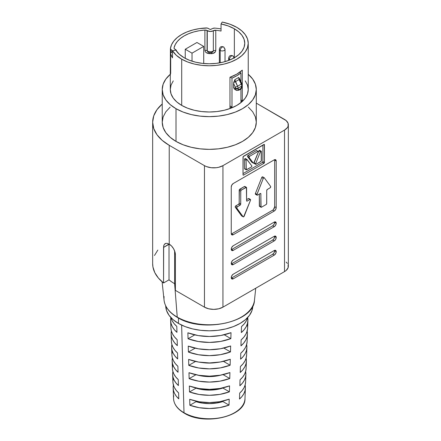 <?xml version="1.0" encoding="UTF-8"?>
<svg xmlns="http://www.w3.org/2000/svg" width="441" height="441" viewBox="0 0 441 441"><rect width="100%" height="100%" fill="white"/><g stroke="black" fill="none" stroke-linecap="round" stroke-linejoin="round"><path stroke-width="0.66" d="M228.631 57.986A2.828 1.632 0 0 0 229.43 59.364A2.613 1.51 -60 0 1 231.282 56.161L231.586 55.985A2.613 1.51 -60 0 1 232.892 55.853A2.613 1.51 120 0 0 231.586 55.985L231.282 56.161A2.613 1.51 120 0 0 229.43 59.364A2.828 1.632 0 0 0 230.406 59.728A2.828 1.632 180 0 1 229.43 59.364L229.43 60.13L229.43 59.364A2.828 1.632 180 0 1 228.603 58.206L228.603 60.456M225.026 61.63L225.026 49.32L223.659 46.967A2.613 1.51 -60 0 1 224.199 48.163A2.828 1.632 180 0 1 225.026 49.32A2.828 1.632 180 0 1 223.278 50.825A2.828 1.632 180 0 1 220.197 50.472A2.613 1.51 -60 0 1 222.044 47.275L222.352 47.093A2.613 1.51 -60 0 1 223.659 46.967A2.613 1.51 120 0 0 222.352 47.093L222.044 47.275A2.613 1.51 120 0 0 220.197 50.472A2.828 1.632 0 0 0 223.102 50.864A2.828 1.632 0 0 0 225.004 49.535M219.392 49.1A2.828 1.632 0 0 0 220.197 50.472L220.197 62.765L220.197 50.472A2.828 1.632 180 0 1 219.364 49.32L219.364 62.914M212.639 52.121L211.917 52.435L212.639 52.121L213.345 50.985A3.963 2.288 180 0 1 207.584 51.084A2.177 1.257 120 0 0 207.904 51.988L207.27 50.88A3.963 2.288 0 0 0 207.584 51.084A3.963 2.288 0 0 0 213.345 50.985L213.345 30.721A3.963 2.288 180 0 1 207.27 30.616L207.27 50.88L207.904 51.988A2.177 1.257 -60 0 1 207.584 51.084A3.963 2.288 180 0 1 207.27 50.88A2.613 1.51 180 0 0 207.066 50.748A2.613 1.51 0 0 0 204.9 50.318L205.236 51.586L206.173 52.6L209.067 53.615C206.531 53.295 205.142 52.192 204.9 50.318A2.613 1.51 180 0 1 207.066 50.748L207.066 30.479A2.613 1.51 180 0 0 204.9 30.049L204.9 50.318L204.9 30.049L199.156 30.743L193.687 31.973L188.649 33.709L184.167 35.897L180.38 38.483L177.376 41.393L175.248 44.547L174.046 47.865A2.613 1.51 180 0 0 174.024 48.047A2.613 1.51 180 0 0 175.022 49.232A3.963 2.288 180 0 1 175.375 49.414A3.963 2.288 0 0 0 175.022 49.232L174.223 48.62L174.046 47.865A35.489 20.49 180 0 1 204.9 30.049L207.066 30.479A2.613 1.51 180 0 1 207.27 30.616L207.27 50.88A2.613 1.51 0 0 0 207.066 50.748L207.066 30.479A2.613 1.51 180 0 1 207.27 30.616L210.263 31.487L215.776 30.242A35.489 20.49 180 0 1 221.051 31.057L221.051 23.946A35.489 20.49 180 0 1 234.358 28.786L234.358 57.76L234.358 28.786A35.489 20.49 180 0 1 244.755 43.273A35.489 20.49 180 0 1 222.848 62.203A35.489 20.49 180 0 1 184.167 57.76A35.489 20.49 180 0 1 175.788 50.081L172.503 50.748L172.503 57.859A38.973 22.502 180 0 1 170.684 53.565L170.684 73.118L170.369 74.551L170.292 73.107L170.369 74.551L170.684 73.118L170.684 53.565A38.973 22.502 0 0 0 172.503 57.859L172.503 50.748L176.284 55.263L181.709 59.182L181.709 105.405A38.973 22.502 0 0 0 224.177 110.283A38.973 22.502 0 0 0 248.239 89.495L247.489 85.107L245.273 80.885M256.756 150.563A0.695 0.402 120 0 0 256.403 150.596L247.969 155.464A0.695 0.402 120 0 0 247.539 156.004A0.695 0.402 120 0 0 247.55 156.572L251.767 162.194L253.305 163.082L249.088 157.459L249.507 156.357L247.969 155.464L249.507 156.357L257.946 151.484L256.403 150.596L258.294 151.45L256.403 150.596L247.969 155.464L247.55 156.572L249.088 157.459A0.695 0.402 -60 0 1 249.082 156.891A0.695 0.402 -60 0 1 249.507 156.357L257.946 151.484A0.695 0.402 -60 0 1 258.294 151.45A0.695 0.402 -60 0 1 258.437 151.77A0.695 0.402 -60 0 1 258.365 152.106L254.148 162.597A0.695 0.402 -60 0 1 253.377 163.148A0.695 0.402 -60 0 1 253.305 163.082L251.943 162.288M246.839 159.399L244.909 158.677L244.551 159.433L246.089 160.32A0.695 0.402 -60 0 1 246.398 159.62A0.695 0.402 -60 0 1 246.932 159.433A0.695 0.402 -60 0 1 247.004 159.499L251.811 165.899A0.695 0.402 -60 0 1 251.877 166.152A0.695 0.402 -60 0 1 251.387 167.007L246.585 169.779A0.695 0.402 -60 0 1 246.238 169.813A0.695 0.402 -60 0 1 246.089 169.493L245.042 168.886M231.293 278.106A2.828 1.632 120 0 0 231.712 277.918L233.25 278.806A2.828 1.632 -60 0 1 231.834 278.949A2.828 1.632 -60 0 1 231.404 276.678A2.828 1.632 -60 0 1 233.25 274.186L274.203 250.543L233.25 274.186L231.834 275.68L231.249 277.648L231.834 278.949L233.25 278.806L274.203 255.163L275.619 253.669L276.204 251.695L275.619 250.4L274.203 250.543A2.828 1.632 -60 0 1 275.619 250.4A2.828 1.632 -60 0 1 276.204 251.695L274.666 250.808A2.828 1.632 120 0 0 274.622 250.35M231.293 263.883A2.828 1.632 120 0 0 231.712 263.696L233.25 264.583A2.828 1.632 -60 0 1 231.834 264.727A2.828 1.632 -60 0 1 231.404 262.456A2.828 1.632 -60 0 1 233.25 259.964L274.203 236.321L233.25 259.964L231.834 261.458L231.249 263.431L231.834 264.727L233.25 264.583L274.203 240.94L275.619 239.446L276.204 237.473L275.619 236.178L274.203 236.321A2.828 1.632 -60 0 1 275.619 236.178A2.828 1.632 -60 0 1 276.204 237.473L274.666 236.585A2.828 1.632 120 0 0 274.622 236.128M231.293 249.661A2.828 1.632 120 0 0 231.712 249.474L233.25 250.361A2.828 1.632 -60 0 1 231.834 250.505A2.828 1.632 -60 0 1 231.404 248.233A2.828 1.632 -60 0 1 233.25 245.742L274.203 222.099L233.25 245.742L231.834 247.236L231.249 249.209L231.834 250.505L233.25 250.361L274.203 226.718L275.619 225.224L276.204 223.251L275.619 221.955L274.203 222.099A2.828 1.632 -60 0 1 275.619 221.955A2.828 1.632 -60 0 1 276.204 223.251L274.666 222.363A2.828 1.632 120 0 0 274.622 221.906M270.724 186.775A0.871 0.502 -60 0 1 270.107 187.838L267.334 189.437L266.722 190.506A0.871 0.502 -60 0 1 267.334 189.437L270.107 187.838L270.724 186.775A0.871 0.502 -60 0 0 270.636 186.46A0.871 0.502 -60 0 1 270.724 186.775M246.403 187.348L246.585 200.71L247.197 201.063A0.871 0.502 -60 0 1 246.762 201.107A0.871 0.502 -60 0 1 246.585 200.71L247.197 201.063L249.97 199.464L248.432 198.577L246.585 199.641L248.432 198.577L250.587 199.823A0.871 0.502 -60 0 1 250.499 200.236L243.658 216.812L243.129 216.768L236.817 208.135L237.037 207.027L240.119 205.153L240.687 204.387L240.78 190.826L241.348 190.06L246.403 187.348L244.865 186.46A0.871 0.502 120 0 0 244.43 186.504L245.968 187.392L244.43 186.504L239.81 189.167L241.348 190.06L239.81 189.167A0.871 0.502 120 0 0 239.193 190.236L240.731 191.124L239.193 190.236L239.193 203.196L240.731 204.089A0.871 0.502 -60 0 1 240.119 205.153L238.575 204.266L235.808 205.864L237.346 206.752L235.808 205.864A0.871 0.502 120 0 0 235.274 206.531A0.871 0.502 120 0 0 235.279 207.242L236.817 208.135L235.279 207.242L241.591 215.881A0.871 0.502 120 0 0 241.685 215.969A0.871 0.502 120 0 0 241.806 216.007L243.129 216.768L236.817 208.135A0.871 0.502 -60 0 1 236.811 207.424A0.871 0.502 -60 0 1 237.346 206.752L240.119 205.153L238.575 204.266A0.871 0.502 120 0 0 239.193 203.196L240.731 204.089L240.731 191.124A0.871 0.502 -60 0 1 241.348 190.06L245.968 187.392A0.871 0.502 -60 0 1 246.403 187.348A0.871 0.502 -60 0 1 246.585 187.745L246.585 200.71L247.197 201.063L249.97 199.464A0.871 0.502 -60 0 1 250.405 199.42A0.871 0.502 -60 0 1 250.587 199.823A0.871 0.502 -60 0 1 250.499 200.236L244.187 216.162A0.871 0.502 -60 0 1 243.223 216.856A0.871 0.502 -60 0 1 243.129 216.768L241.591 215.881L235.191 206.939L235.808 205.864L238.575 204.266L239.149 203.499L239.375 189.63L244.43 186.504L244.998 186.615M253.735 303.568A45.285 26.146 180 0 1 222.54 323.617A45.285 26.146 180 0 1 177.243 317.107A0.871 0.502 120 0 0 177.42 317.448A0.871 0.502 -60 0 1 177.243 317.107A45.285 26.146 0 0 0 225.307 323.071A45.285 26.146 0 0 0 254.468 300.222C254.027 322.294 202.507 333.49 177.42 317.448C169.383 312.713 164.934 306.969 164.063 300.222A45.285 26.146 0 0 0 177.243 317.107L174.625 283.712L174.625 250.94L174.625 283.712L177.243 317.107A45.285 26.146 180 0 1 164.113 296.589M252.809 305.668L251.971 310.574L249.496 315.287L245.472 319.637L240.058 323.446L233.454 326.572L225.93 328.898L217.76 330.326L209.266 330.811L200.771 330.326L192.601 328.898L185.071 326.572L178.473 323.446L178.473 318.033L178.473 323.446A43.543 25.143 0 0 0 225.759 328.936A43.543 25.143 0 0 0 252.809 305.883M244.573 401.31A35.732 20.628 180 0 1 220.351 417.743A35.732 20.628 180 0 1 183.996 412.721A0.871 0.502 120 0 0 184.178 413.096A0.871 0.502 -60 0 1 183.996 412.721A35.732 20.628 0 0 0 222.584 417.274A35.732 20.628 0 0 0 244.987 398.576C245.907 416.453 204.376 426.056 184.178 413.096C177.447 409.116 173.903 404.276 173.539 398.576A35.732 20.628 0 0 0 183.996 412.721L181.642 325.105L183.996 412.721A35.732 20.628 180 0 1 173.765 395.77M152.658 263.591L152.939 266.97L154.813 272.648L158.385 278.045L163.556 282.995L163.655 246.122L163.953 245.02L165.121 243.586L166.946 243.3L169.234 244.16A8.71 5.027 60 0 1 175.397 254.826L174.923 251.833L173.589 248.757L171.593 246.061L169.234 244.16L169.234 145.315A56.608 32.684 180 0 1 152.658 122.207L152.658 263.712A56.608 32.684 0 0 0 163.556 282.995L163.556 247.44L169.019 244.038L169.019 279.837A48.99 28.285 0 0 0 174.625 283.712A48.99 28.285 180 0 1 169.019 279.837L169.019 244.286L163.556 247.44L163.953 245.02L165.546 243.399M175.397 284.147A48.99 28.285 180 0 1 174.625 283.712A48.99 28.285 0 0 0 175.397 284.147M162.233 89.495L163.137 94.793L165.816 99.886L170.16 104.578L176.009 108.695L183.136 112.069L191.267 114.577L200.087 116.126L209.266 116.644L218.438 116.126L227.264 114.577L235.395 112.069L242.517 108.695L248.366 104.578L252.715 99.886L255.389 94.793L256.293 89.495L255.389 84.198L252.715 79.104L248.239 74.297A47.027 27.155 180 0 1 256.293 89.495A47.027 27.155 180 0 1 227.264 114.577A47.027 27.155 180 0 1 176.009 108.695L176.009 141.407A47.027 27.155 0 0 0 227.264 147.288A47.027 27.155 0 0 0 256.293 122.207L255.389 127.504L252.715 132.598L248.366 137.289L242.517 141.407L235.395 144.78L227.264 147.288L218.438 148.838L209.266 149.356L200.087 148.838L191.267 147.288L183.136 144.78L176.009 141.407L176.009 108.695A47.027 27.155 180 0 1 162.233 89.495A47.027 27.155 180 0 1 170.292 74.297L165.816 79.104L163.137 84.198L162.233 89.495L162.233 122.207A47.027 27.155 0 0 0 176.009 141.407L170.16 137.289L165.816 132.598L163.137 127.504L162.233 122.207L163.137 116.909L165.816 111.816L170.16 107.119M245.113 385.087A36.123 20.854 180 0 1 245.383 388.108A36.123 20.854 180 0 1 239.502 399.072L239.667 393.118A36.349 20.986 0 0 0 245.609 382.066L245.885 374.602A36.631 21.146 180 0 1 239.865 385.77L240.031 379.822A36.857 21.278 0 0 0 246.111 368.56L246.392 361.102A37.138 21.438 180 0 1 240.229 372.469L240.395 366.521A37.364 21.57 0 0 0 246.618 355.06L246.894 347.596A37.639 21.73 180 0 1 240.593 359.172L240.758 353.219A37.865 21.863 0 0 0 247.12 341.555L247.401 334.091A38.147 22.022 180 0 1 240.957 345.871L241.122 339.917A38.373 22.155 0 0 0 247.627 328.049L247.908 320.585A38.654 22.315 180 0 1 241.326 332.569L241.486 326.616A38.88 22.447 0 0 0 247.682 317.509M246.133 358.081A37.138 21.438 180 0 1 246.392 361.102M247.153 331.07A38.147 22.022 180 0 1 247.401 334.091M188.246 346.102A38.373 22.155 0 0 0 230.654 345.965L230.489 351.912A38.147 22.022 180 0 1 188.412 352.056L188.246 346.102L198.406 348.82L209.486 349.724L220.55 348.743L230.654 345.965L230.489 351.912L223.83 348.065L230.489 351.912L220.461 354.669L209.486 355.639L198.494 354.74L188.412 352.056L188.246 346.102M188.974 372.706A37.364 21.57 0 0 0 229.926 372.562L229.761 378.516A37.138 21.438 180 0 1 189.139 378.654L188.974 372.706L198.792 375.297L209.486 376.162L220.158 375.225L229.926 372.562L229.761 378.516L223.052 374.641L229.761 378.516L220.076 381.145L209.486 382.077L198.88 381.222L189.139 378.654L188.974 372.706M247.688 317.476L246.409 320.69L244.325 323.76L241.486 326.616L241.326 332.569L244.138 329.73L246.199 326.682L247.467 323.496L247.914 320.232L247.666 317.564A38.654 22.315 180 0 1 247.908 320.585M189.707 399.303A36.349 20.986 0 0 0 229.193 399.166L229.033 405.114A36.123 20.854 180 0 1 189.873 405.257L189.707 399.303L199.183 401.779L209.486 402.6L219.772 401.707L229.193 399.166L229.033 405.114L222.87 401.558A27.651 15.964 180 0 1 196.058 401.685L196.058 401.167L196.058 401.685L189.873 405.257L199.271 407.699L209.486 408.515L219.684 407.627L229.033 405.114L222.87 401.558L216.41 403.08L209.492 403.62L202.562 403.146L196.058 401.685L189.873 405.257L189.707 399.303M189.343 386.007A36.857 21.278 0 0 0 229.563 385.864L229.397 391.817A36.631 21.146 180 0 1 189.503 391.955L189.343 386.007L198.99 388.538L209.486 389.381L219.965 388.466L229.563 385.864L229.397 391.817L222.87 388.047A27.651 15.964 180 0 1 196.058 388.174L189.503 391.955L199.078 394.463L209.486 395.296L219.877 394.386L229.397 391.817L222.87 388.047L216.41 389.568L209.492 390.109L202.562 389.635L196.058 388.174L189.503 391.955L189.343 386.007M188.61 359.404A37.865 21.863 0 0 0 230.29 359.266L230.125 365.214A37.639 21.73 180 0 1 188.776 365.357L188.61 359.404L198.599 362.055L209.486 362.943L220.357 361.984L230.29 359.266L230.125 365.214L223.438 361.355L230.125 365.214L220.268 367.91L209.486 368.858L198.687 367.981L188.776 365.357L188.61 359.404M187.883 332.806A38.88 22.447 0 0 0 231.018 332.663L230.852 338.611A38.654 22.315 180 0 1 188.042 338.754L187.883 332.806L198.207 335.579L209.486 336.505L220.743 335.502L231.018 332.663L230.852 338.611L224.215 334.78L230.852 338.611L220.66 341.428L209.486 342.42L198.296 341.499L188.042 338.754L187.883 332.806M246.646 344.575A37.639 21.73 180 0 1 246.894 347.596M245.626 371.581A36.631 21.146 180 0 1 245.885 374.602M212.419 52.242L213.345 50.985A2.613 1.51 180 0 1 215.776 50.511A2.613 1.51 0 0 0 213.345 50.985L213.345 30.721A2.613 1.51 180 0 1 215.776 30.242L215.776 50.511C215.539 52.374 214.161 53.422 211.625 53.659L209.067 53.615L213.179 53.367L215.44 51.757L215.776 50.511L215.776 30.242A35.489 20.49 180 0 1 221.051 31.057L221.051 23.946L228.179 25.936L234.358 28.786L238.774 31.89L242.054 35.434L244.071 39.277L244.755 43.273L244.071 47.27L242.054 51.112L238.774 54.656L234.358 57.76L228.984 60.312L222.848 62.203L216.189 63.372L209.266 63.763L202.342 63.372L195.683 62.203L189.547 60.312L184.167 57.76L179.233 54.193L175.788 50.081L172.503 50.748A38.973 22.502 180 0 0 181.709 59.182L187.612 61.983L194.349 64.061L201.664 65.34L209.266 65.775L216.867 65.34L224.177 64.061L230.919 61.983L236.823 59.182L241.668 55.775L245.273 51.884L247.489 47.661L248.239 43.273A38.973 22.502 180 0 1 224.177 64.061A38.973 22.502 180 0 1 181.709 59.182L181.709 105.405L187.612 108.205L194.349 110.283L201.664 111.562L209.266 111.997L216.867 111.562L224.177 110.283L230.919 108.205L236.823 105.405L241.668 101.998L245.273 98.106L247.489 93.883L248.239 89.495L248.239 43.273L247.489 38.885L245.273 34.663L241.668 30.771L236.823 27.364A38.973 22.502 180 0 1 248.239 43.273M242.285 70.158L242.285 100.735A38.973 22.502 180 0 1 240.924 101.904L240.924 88.9L240.924 101.904A38.973 22.502 0 0 0 242.285 100.735L240.924 99.953L242.285 100.735L242.285 70.158L236.823 74.116L229.965 77.269A38.973 22.502 0 0 0 242.285 70.158M229.965 107.847L229.965 77.269L229.965 107.847A38.973 22.502 0 0 0 231.994 107.064A38.973 22.502 180 0 1 229.965 107.847M231.994 78.118L231.994 107.064L229.965 105.89L231.994 107.064L231.994 78.118L236.823 75.753L240.924 72.963A38.973 22.502 180 0 1 231.994 78.118L230.307 77.147L231.994 78.118M240.924 81.684L240.924 72.963L239.7 72.258L240.924 72.963L240.924 81.684M233.884 81.8L233.57 83.47L235.345 87.224A1.742 1.003 60 0 1 235.593 88.222L235.593 88.696A3.484 2.012 120 0 0 236.31 90.289L238.923 90.201A1.742 1.003 -120 0 0 239.287 89.407A1.742 1.003 60 0 1 238.923 90.201A1.742 1.003 60 0 1 238.052 90.118A3.484 2.012 -60 0 1 236.31 90.289A3.484 2.012 -60 0 1 235.593 88.696L233.57 87.527L233.57 83.47L235.345 87.224L235.593 88.696L233.57 87.527L234.364 89.165L233.57 87.527L233.57 83.47L234.821 79.7L238.691 77.467L239.248 78.156L238.691 77.467L239.105 79.545L241.255 84.099L237.561 86.227L235.411 81.679L239.105 79.545L235.411 81.679L234.821 79.7L238.691 77.467L239.105 79.545L241.255 84.099L237.561 86.227A3.484 2.012 60 0 1 238.052 88.222L241.751 86.089L240.99 88.316L239.287 89.407L238.416 89.49L238.052 88.222L241.751 86.089A3.484 2.012 -120 0 0 241.255 84.099A3.484 2.012 60 0 1 241.751 86.089L241.751 86.563A1.742 1.003 -60 0 1 240.516 88.696L239.287 89.407A1.742 1.003 -60 0 1 238.052 88.696L238.052 88.222A3.484 2.012 -120 0 0 237.561 86.227L234.821 79.7L234.48 80.4M222.209 22.05A38.973 22.502 180 0 1 236.823 27.364L230.031 24.233L222.209 22.05L221.051 23.946L222.209 22.05M214.767 28.108A38.973 22.502 180 0 1 221.051 28.935A38.973 22.502 0 0 0 214.767 28.108L212.738 28.439L210.368 29.475L207.193 28.037L199.365 28.621L192.91 29.96L186.962 31.934L181.709 34.475L177.304 37.507L173.886 40.941L171.571 44.668L170.419 48.571A38.973 22.502 180 0 1 206.123 27.954A2.613 1.51 180 0 1 208.119 28.356L210.059 29.404A0.48 0.276 180 0 0 210.688 29.415L212.738 28.439A2.613 1.51 180 0 1 214.767 28.108M170.353 70.637L170.397 69.325M170.419 68.129A2.613 1.51 0 0 0 170.408 68.25A2.613 1.51 0 0 0 170.656 68.89A2.613 1.51 180 0 1 170.408 68.25A2.613 1.51 180 0 1 170.419 68.129L170.292 73.107A2.613 1.273 0.1 0 1 170.656 72.456A2.613 1.273 -179.9 0 0 170.292 73.107L170.292 89.495A38.973 22.502 0 0 0 181.709 105.405L176.858 101.998L173.258 98.106L171.042 93.883L170.292 89.495L171.042 85.107L173.258 80.885M170.419 48.571L171.114 49.723L172.701 50.709L171.114 49.723L171.114 52.496L171.114 49.723A2.613 1.51 180 0 1 170.408 48.692A2.613 1.51 180 0 1 170.419 48.571M172.503 51.514L170.755 52.942L170.684 53.565A2.613 1.51 180 0 1 170.656 53.35A2.613 1.51 180 0 1 171.251 52.391L172.503 51.514M176.527 51.184L176.251 50.186L175.375 49.414A3.963 2.288 180 0 1 176.532 51.029A3.963 2.288 180 0 1 176.527 51.184L176.532 51.04M176.957 332.354A38.654 22.315 180 0 1 170.623 320.585A38.654 22.315 180 0 1 170.865 317.564L170.612 319.973L170.998 323.242L172.199 326.434L174.206 329.499L176.957 332.354L176.797 326.406L176.957 332.354M170.849 317.509A38.88 22.447 0 0 0 176.797 326.406L174.013 323.523L171.99 320.442L170.777 317.222M177.326 345.656A38.147 22.022 180 0 1 171.13 334.091A38.147 22.022 180 0 1 171.373 331.07L171.119 333.484L171.494 336.692L172.674 339.835L174.63 342.844L177.326 345.656L177.161 339.708L177.326 345.656M170.623 320.585L170.904 328.049A38.373 22.155 0 0 0 177.161 339.708L174.438 336.874L172.464 333.843L171.273 330.673L170.899 328.016M177.69 358.957A37.639 21.73 180 0 1 171.632 347.596A37.639 21.73 180 0 1 171.885 344.575L171.626 346.995L171.99 350.148L173.142 353.23L175.055 356.19L177.69 358.957L177.525 353.004L177.69 358.957M171.13 334.091L171.406 341.555A37.865 21.863 0 0 0 177.525 353.004L174.862 350.22L172.933 347.238L171.77 344.129L171.406 341.521M178.054 372.254A37.138 21.438 180 0 1 172.139 361.102A37.138 21.438 180 0 1 172.392 358.081L172.128 360.506L172.486 363.599L173.611 366.631L175.479 369.536L178.054 372.254L177.894 366.306L178.054 372.254M171.632 347.596L171.913 355.06A37.364 21.57 0 0 0 177.894 366.306L175.292 363.566L173.401 360.639L172.266 357.579L171.913 355.027M178.423 385.555A36.631 21.146 180 0 1 172.64 374.602A36.631 21.146 180 0 1 172.905 371.581L172.635 374.018L172.982 377.055L174.079 380.026L175.904 382.882L178.423 385.555L178.258 379.607L178.423 385.555M172.139 361.102L172.414 368.56A36.857 21.278 0 0 0 178.258 379.607L175.716 376.912L173.87 374.034L172.762 371.035L172.414 368.527M172.64 374.602L172.922 382.066A36.349 20.986 0 0 0 178.622 392.903L178.787 398.857A36.123 20.854 180 0 1 173.148 388.108A36.123 20.854 180 0 1 173.418 385.087M216.344 362.557A27.651 15.964 180 0 1 202.187 362.557L209.492 363.092L216.41 362.546M222.87 401.073L222.87 401.558L222.87 401.073M221.261 375.021A27.651 15.964 180 0 1 197.27 375.021L202.562 376.123L209.492 376.597L216.41 376.057L221.261 375.021M166.946 243.3L167.382 243.382M175.397 290.382L175.397 254.826L175.397 290.382L204.459 307.162L175.397 290.382M169.234 244.16L169.234 145.315L204.459 165.651L204.459 307.162L208.698 308.794L213.698 309.373L218.697 308.794L222.937 307.162L284.517 271.606L286.143 270.465L288.094 267.748L288.094 264.804M152.658 122.207A56.608 32.684 180 0 1 162.233 104.015L156.963 109.699L153.744 115.829L152.658 122.207L153.744 128.579L156.963 134.714L162.194 140.365L169.234 145.315L204.459 165.651L206.443 166.593L211.151 167.718L216.244 167.718L218.697 167.288L222.937 165.651L284.517 130.101L287.35 127.653L288.094 126.236L288.094 123.293L286.143 120.575L256.293 103.139L284.517 119.434A13.065 7.541 180 0 1 288.342 124.764A13.065 7.541 180 0 1 284.517 130.101L284.517 271.606A13.065 7.541 0 0 0 288.342 266.276L288.342 124.764M287.35 263.387L286.143 262.081M157.839 250.053L154.477 255.493M163.556 282.995L169.019 279.837L163.556 282.995M248.366 107.119L252.715 111.816L255.389 116.909L256.293 122.207L256.293 89.495M284.517 130.101L284.517 271.606L222.937 307.162L222.937 165.651L284.517 130.101M243.013 174.823L243.504 175.11L263.95 163.308L264.44 162.453L264.297 144.428L243.156 156.632L243.013 174.823L243.504 175.11L243.013 174.823L243.013 157.117A0.695 0.402 -60 0 1 243.504 156.268L263.95 144.461A0.695 0.402 -60 0 1 264.297 144.428A0.695 0.402 -60 0 1 264.44 144.747L263.95 144.461L264.44 144.747L264.44 162.453L262.902 161.566L262.902 145.067L262.902 161.566L264.44 162.453A0.695 0.402 -60 0 1 263.95 163.308L262.412 162.415A0.695 0.402 120 0 0 262.902 161.566L262.412 162.415L263.95 163.308L243.504 175.11A0.695 0.402 -60 0 1 243.156 175.143A0.695 0.402 -60 0 1 243.013 174.823M231.293 234.022A2.828 1.632 120 0 0 231.712 233.829L233.25 234.717L231.712 233.829L272.665 210.186L274.203 211.074L272.665 210.186A2.828 1.632 120 0 0 274.666 206.719L276.204 207.606L274.666 206.719L274.666 160.144L276.204 161.031L276.204 207.606A2.828 1.632 -60 0 1 274.203 211.074L233.25 234.717A2.828 1.632 -60 0 1 231.834 234.86A2.828 1.632 -60 0 1 231.249 233.565L231.834 234.86L233.25 234.717L274.203 211.074L275.619 209.58L276.204 207.606L276.204 161.031L275.619 159.736L274.203 159.874L233.25 183.517L231.834 185.011L231.249 186.984L231.249 233.565L231.249 186.984A2.828 1.632 -60 0 1 233.25 183.517L274.203 159.874A2.828 1.632 -60 0 1 275.619 159.736A2.828 1.632 -60 0 1 276.204 161.031L274.666 160.144A2.828 1.632 120 0 0 274.622 159.686M222.937 307.162L222.937 165.651A13.065 7.541 180 0 1 204.459 165.651L204.459 307.162A13.065 7.541 0 0 0 222.937 307.162M222.606 417.418L216.068 418.564L209.266 418.95L202.463 418.564L195.925 417.418M165.722 305.883A43.543 25.143 0 0 0 178.473 323.446L173.059 319.637L169.035 315.287L166.555 310.574L165.717 305.668M226.261 322.961L217.931 324.422L209.266 324.912L200.6 324.422L192.265 322.961M195.92 374.74L189.139 378.654L195.92 374.74M195.528 361.455L188.776 365.357L195.528 361.455M195.143 348.17L188.412 352.056L195.143 348.17M194.751 334.884L188.042 338.754L194.751 334.884M247.258 324.466L247.638 327.696L247.192 330.926L245.94 334.085L243.901 337.106L241.122 339.917L240.957 345.871L243.713 343.076L245.731 340.083L246.971 336.946L247.412 333.743L247.037 330.535M247.131 341.207L246.695 344.382L245.472 347.486L243.476 350.452L240.758 353.219L240.593 359.172L243.289 356.422L245.262 353.478L246.475 350.402L246.905 347.254L246.541 344.107M246.624 354.718L246.199 357.838L245.003 360.881L243.052 363.797L240.395 366.521L240.229 372.469L242.864 369.767L244.794 366.879L245.979 363.853L246.398 360.766L246.045 357.673M246.122 368.229L245.703 371.289L244.535 374.282L242.627 377.143L240.031 379.822L239.865 385.77L242.44 383.113L244.325 380.274L245.483 377.309L245.896 374.277L245.549 371.239M245.615 381.741L245.207 384.745L244.066 387.678L242.203 390.489L239.667 393.118L239.502 399.072L242.015 396.465L243.856 393.675L244.987 390.765L245.389 387.788L245.053 384.811M173.319 378.483L172.916 381.487L173.258 384.491L174.338 387.435L176.141 390.257L178.622 392.903L178.787 398.857L176.328 396.227L174.548 393.427L173.478 390.505L173.142 387.529L173.545 384.552M172.822 364.916L172.409 367.976M172.326 351.35L171.902 354.465M231.712 233.829L272.665 210.186M273.431 209.569L274.666 206.719L274.666 160.144M259.512 206.355L259.33 194.062L259.33 205.958A0.871 0.502 120 0 0 259.512 206.355L261.05 207.248A0.871 0.502 -60 0 1 260.868 206.846L259.33 205.958L260.868 206.846L260.868 193.886L260.256 193.527A0.871 0.502 -60 0 1 260.692 193.483A0.871 0.502 -60 0 1 260.868 193.886L260.256 193.527L257.483 195.126A0.871 0.502 -60 0 1 257.048 195.17A0.871 0.502 -60 0 1 256.954 194.36L255.416 193.472L261.728 177.547L262.257 176.891L262.786 176.935A0.871 0.502 120 0 0 262.693 176.847A0.871 0.502 120 0 0 261.728 177.547L263.266 178.434A0.871 0.502 -60 0 1 264.231 177.74A0.871 0.502 -60 0 1 264.324 177.822L270.636 186.46L264.324 177.822L263.795 177.778L263.266 178.434L261.728 177.547L255.416 193.472A0.871 0.502 120 0 0 255.51 194.283L257.048 195.17M255.945 194.238L255.411 194.189L255.416 193.472L256.954 194.36L263.266 178.434L256.866 194.768L257.483 195.126L260.256 193.527L260.824 193.638L261.05 207.248A0.871 0.502 -60 0 0 261.485 207.204L261.05 207.248M250.405 199.42L248.867 198.533A0.871 0.502 120 0 0 248.432 198.577L249 198.687M266.722 190.506L266.722 203.466A0.871 0.502 -60 0 1 266.105 204.536L261.485 207.204L266.105 204.536L266.673 203.77L266.722 190.506M274.666 222.363L276.204 223.251A2.828 1.632 -60 0 1 274.203 226.718L272.665 225.831A2.828 1.632 120 0 0 274.666 222.363L274.082 224.337L272.665 225.831L274.203 226.718L233.25 250.361L231.712 249.474L272.665 225.831L231.712 249.474M274.666 236.585L276.204 237.473A2.828 1.632 -60 0 1 274.203 240.94L272.665 240.053A2.828 1.632 120 0 0 274.666 236.585L274.082 238.559L272.665 240.053L274.203 240.94L233.25 264.583L231.712 263.696L272.665 240.053L231.712 263.696M274.666 250.808L276.204 251.695A2.828 1.632 -60 0 1 274.203 255.163L272.665 254.275A2.828 1.632 120 0 0 274.666 250.808L274.082 252.781L272.665 254.275L274.203 255.163L233.25 278.806L231.712 277.918L272.665 254.275L231.712 277.918M243.013 173.616L262.412 162.415L243.013 173.616M259.721 150.326L258.911 150.844L254.104 162.795L254.099 163.374L254.529 163.413M245.466 158.611A0.695 0.402 120 0 0 245.394 158.545A0.695 0.402 120 0 0 244.854 158.727A0.695 0.402 120 0 0 244.551 159.433L244.551 168.605A0.695 0.402 120 0 0 244.694 168.925L246.238 169.813L246.089 160.32L244.551 159.433L244.551 168.605L246.089 169.493L246.089 160.32L246.767 159.399L251.811 165.899A0.695 0.402 -60 0 1 251.877 166.152L251.387 167.007L246.238 169.813M258.294 151.45L258.437 151.77A0.695 0.402 -60 0 1 258.365 152.106L253.729 163.115L253.305 163.082L249.088 157.459L247.55 156.572L251.767 162.194A0.695 0.402 120 0 0 251.839 162.26A0.695 0.402 120 0 0 251.932 162.288M261.221 151.186L259.677 150.293A0.695 0.402 120 0 0 258.911 150.844L260.449 151.737A0.695 0.402 -60 0 1 261.221 151.186A0.695 0.402 -60 0 1 261.364 151.5L261.364 160.673A0.695 0.402 -60 0 1 260.868 161.527L256.067 164.3A0.695 0.402 -60 0 1 255.719 164.339A0.695 0.402 -60 0 1 255.648 163.683L254.104 162.795A0.695 0.402 120 0 0 254.181 163.446L255.719 164.339M255.648 163.683L260.449 151.737L258.911 150.844L254.104 162.795L255.648 163.683L260.449 151.737L261.265 151.213L261.221 161.163L256.067 164.3L255.637 164.261L255.648 163.683M207.904 51.988L208.191 52.165M211.625 53.659A2.613 0.397 84 0 0 211.256 52.6A2.613 0.397 -96 0 1 211.625 53.659M209.067 53.615L209.387 52.578L209.067 53.615M212.193 52.341C210.12 52.793 208.83 52.755 208.323 52.231L208.576 52.336M170.678 73.542L170.656 72.903A2.613 1.51 0 0 0 170.684 73.118A2.613 1.51 180 0 1 170.656 72.903L170.656 53.35M170.65 73.316A2.613 2.569 161.4 0 0 170.369 74.551A2.613 2.569 -18.6 0 1 170.65 73.316M239.728 79.915L241.503 83.669L241.844 83.636L241.255 84.099L241.844 83.636L239.695 79.082L239.105 79.545L239.695 79.082L239.518 78.674M241.685 84.181L241.751 84.666A1.742 1.003 180 0 1 242.258 85.378A1.742 1.003 180 0 1 241.751 86.089A1.742 1.003 0 0 0 242.258 85.378L242.258 85.852A1.742 1.003 180 0 1 241.751 86.563A1.742 1.003 0 0 0 242.258 85.852C242.17 87.461 241.47 88.674 240.158 89.49A1.742 1.003 -120 0 0 240.516 88.696A1.742 1.003 60 0 1 240.158 89.49L238.923 90.201M234.364 89.165L236.31 90.289M233.68 82.5L235.411 81.679L233.68 82.5M235.345 87.224L237.561 86.227L235.345 87.224M235.593 88.222A1.742 1.003 0 0 0 238.052 88.222A1.742 1.003 180 0 1 235.593 88.222M235.593 88.696A1.742 1.003 0 0 0 238.052 88.696A1.742 1.003 180 0 1 235.593 88.696M239.474 78.57L238.983 77.798M234.265 58.206L232.892 55.853A2.613 1.51 -60 0 1 233.438 57.049M203.72 63.51L203.72 46.404L196.951 42.49L185.248 49.249L185.248 58.361L185.248 49.249L192.022 53.157L192.022 61.183L192.022 53.157L203.72 46.404L203.72 63.51M192.022 53.157L203.72 46.404L196.951 42.49L185.248 49.249L192.022 53.157M255.741 288.221L254.468 300.222M244.987 398.576L245.383 388.108M173.539 398.576L173.148 388.108M162.106 281.793L164.063 300.222M241.685 215.969L243.223 216.856M262.693 176.847L264.231 177.74M245.394 158.545L246.932 159.433M251.839 162.26L253.377 163.148M170.292 73.107L170.408 48.692M242.258 85.378L241.844 83.636M223.659 46.967C222.038 46.476 220.059 45.941 219.364 49.32M232.892 55.853C231.271 55.368 229.298 54.833 228.603 58.206"/></g></svg>
